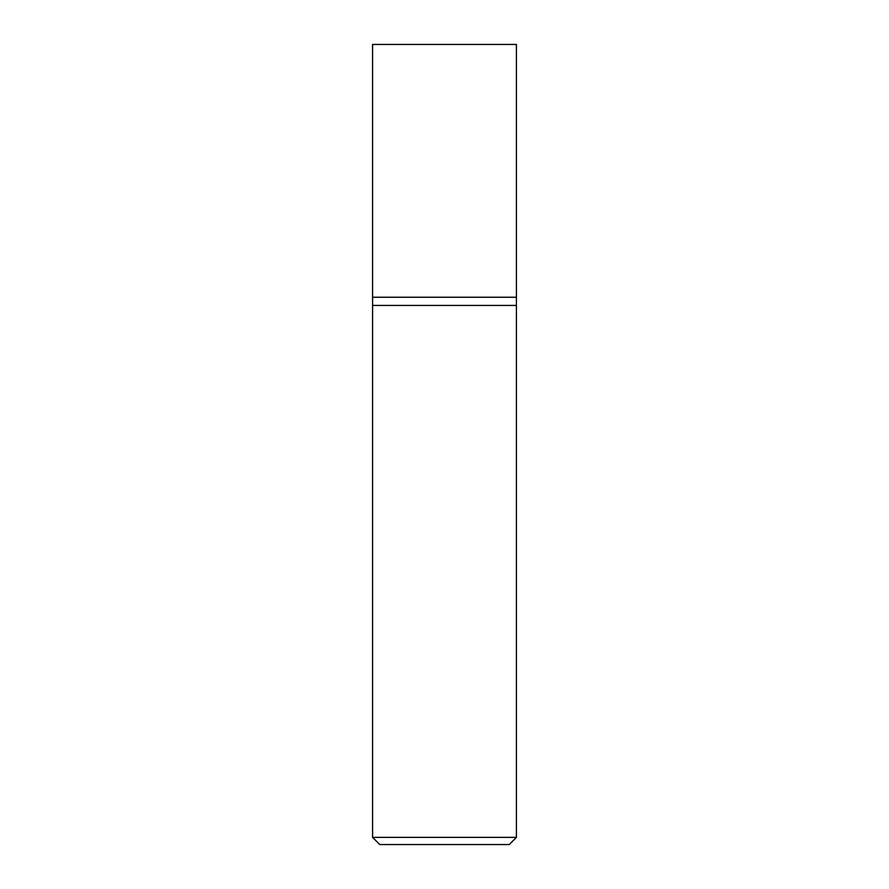 <?xml version="1.0" encoding="UTF-8"?>
<svg xmlns="http://www.w3.org/2000/svg" width="889" height="889" viewBox="0 0 889 889"><rect width="100%" height="100%" fill="white"/><g stroke="black" fill="none" stroke-linecap="round" stroke-linejoin="round"><path stroke-width="1.33" d="M516.42 837.36L516.42 297.248L372.58 297.248L372.58 837.36L379.77 844.55L509.23 844.55L516.42 837.36L372.58 837.36M372.58 305.427L516.42 305.427L372.58 305.427M516.42 297.248L516.42 44.45L372.58 44.45L372.58 297.248L516.42 297.248"/></g></svg>
